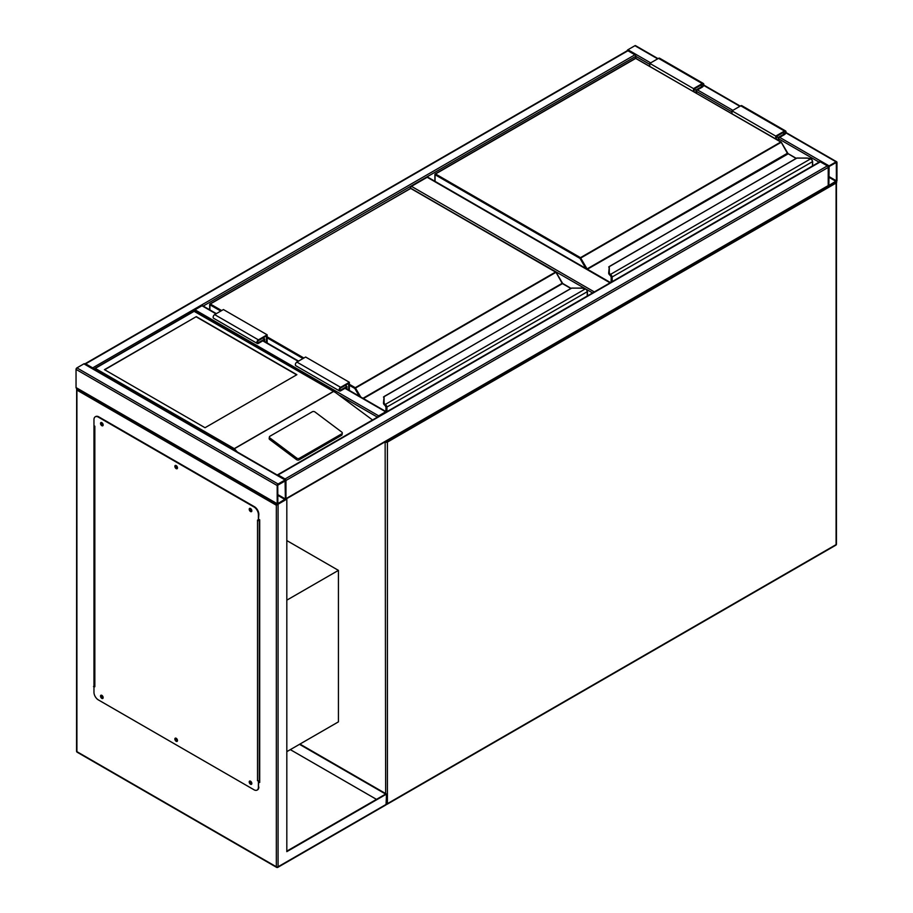 <?xml version="1.0" encoding="UTF-8"?>
<svg xmlns="http://www.w3.org/2000/svg" width="913" height="913" viewBox="0 0 913 913"><rect width="100%" height="100%" fill="white"/><g stroke="black" fill="none" stroke-linecap="round" stroke-linejoin="round"><path stroke-width="1.37" d="M286.819 751.65L338.426 721.863L338.426 570.374L286.819 540.576M286.819 600.161L338.426 570.374M584.799 288.44L410.588 188.249M410.588 187.861A1.233 0.719 -60 0 1 411.455 186.343L594.329 291.92M610.067 282.836L427.204 177.259L411.455 186.343M427.204 177.259A1.233 0.719 -60 0 1 427.82 177.19L610.432 282.619M627.128 50.797A1.233 0.719 -60 0 1 627.927 49.747L634.923 45.707A1.233 0.719 -60 0 1 635.539 45.65L658.022 58.626M836.959 162.354A1.233 0.719 120 0 0 836.091 161.852L829.095 165.892A1.233 0.719 120 0 0 828.217 167.41L828.217 185.59A1.233 0.719 120 0 0 829.095 186.092L836.091 182.052A1.233 0.719 120 0 0 836.959 180.534L836.959 162.354M829.095 166.52L828.856 185.487L836.411 180.854L836.319 162.457L829.095 166.52M285.689 499.228A1.233 0.719 -120 0 0 285.952 498.658L285.952 480.478A1.233 0.719 -120 0 0 285.073 478.971L278.077 474.931A1.233 0.719 -120 0 0 277.278 475.057M285.073 478.971L827.338 165.892A1.233 0.719 60 0 1 828.217 167.41L828.217 185.59A1.233 0.719 60 0 1 827.965 186.149L285.872 499.126M827.338 165.892L820.342 161.852A1.233 0.719 60 0 0 819.726 161.795L277.461 474.863M278.077 484.016A1.233 0.719 120 0 0 277.198 485.533L277.198 503.714A1.233 0.719 120 0 0 278.077 504.216L285.073 500.176A1.233 0.719 120 0 0 285.952 498.658L285.952 480.478A1.233 0.719 120 0 0 285.073 479.976L278.077 484.016L76.909 367.882L83.905 363.842A1.233 0.719 -60 0 1 84.532 363.773L285.689 479.918M285.826 499.24L276.331 505.231L76.909 390.091L76.909 388.071A1.233 0.719 -60 0 1 76.041 387.569L76.041 369.388A1.233 0.719 -60 0 1 76.909 367.882M285.404 480.797L277.746 485.214L277.849 503.611L285.404 498.977L285.073 480.615M93.457 368.932A1.233 0.719 -120 0 0 92.658 367.882L85.662 363.842A1.233 0.719 -120 0 0 84.863 363.967M85.035 363.773L627.311 50.694A1.233 0.719 60 0 1 627.927 50.763L85.662 363.842M649.794 64.389L635.802 56.321A1.233 0.719 60 0 0 634.923 54.803L627.927 50.763M203.222 306.06L635.802 56.321L635.802 58.227M386.45 411.946A1.233 0.719 120 0 0 385.651 411.809L378.655 415.849A1.233 0.719 120 0 0 377.856 416.899M194.172 310.934A1.233 0.719 -60 0 1 194.983 309.804L378.655 415.849M216.335 313.638L202.606 305.707A1.233 0.719 -60 0 0 201.978 305.764L194.983 309.804M251.223 509.146A1.016 0.593 -120 0 0 250.961 510.607A1.016 0.593 -120 0 0 251.634 509.853M251.646 510.447A1.016 0.593 60 0 1 250.721 508.849M176.882 466.223A1.016 0.593 -120 0 0 176.62 467.684A1.016 0.593 -120 0 0 177.293 466.931M177.305 467.524A1.016 0.593 60 0 1 176.38 465.927M102.541 423.301A1.016 0.593 -120 0 0 102.279 424.762A1.016 0.593 -120 0 0 102.952 424.009M102.952 424.602A1.016 0.593 60 0 1 102.039 423.004M102.541 695.991A1.016 0.593 -120 0 0 102.279 697.441A1.016 0.593 -120 0 0 102.952 696.699M102.952 697.281A1.016 0.593 60 0 1 102.039 695.683M176.882 738.914A1.016 0.593 -120 0 0 176.62 740.363A1.016 0.593 -120 0 0 177.293 739.621M177.305 740.203A1.016 0.593 60 0 1 176.38 738.606M251.223 781.836A1.016 0.593 -120 0 0 250.961 783.286A1.016 0.593 -120 0 0 251.634 782.532M251.646 783.126A1.016 0.593 60 0 1 250.721 781.528M286.819 499.171L286.819 851.635L386.53 794.07L299.943 744.072M286.819 851.133L385.651 794.07L299.498 744.335M386.53 794.07L386.016 804.878L277.814 867.35A1.233 0.719 -120 0 0 278.077 866.779L386.53 804.17A1.233 0.719 60 0 0 387.146 804.227L835.829 545.187A1.233 1.233 0 0 0 836.445 544.114L836.445 182.554A1.233 0.719 0 0 0 836.091 182.052L836.091 182.052M93.971 424.18L93.971 686.759M258.836 781.95L259.714 782.452L259.714 519.874L258.836 519.36M376.476 799.366L290.323 749.63M94.838 686.759A1.233 0.719 180 0 1 94.518 686.074L93.971 425.698L94.838 426.2L94.838 686.759L93.525 686.508M259.714 781.95L258.836 781.448M76.909 390.091L76.909 751.65L276.331 866.779L276.331 505.231M76.555 751.148A1.233 1.233 0 0 0 77.171 752.221A1.233 0.719 120 0 1 76.909 751.65A1.233 0.719 180 0 1 76.555 751.148L76.658 388.345M249.842 781.014A1.86 1.073 -120 0 0 249.82 782.532A1.86 1.073 -120 0 0 250.961 783.97A1.86 1.073 -120 0 0 251.646 784.141M250.527 781.197A1.86 1.073 -120 0 0 249.603 781.094A1.86 1.073 -120 0 0 249.317 782.589A1.86 1.073 -120 0 0 250.527 784.221A1.86 1.073 -120 0 0 251.452 784.313A1.86 1.073 -120 0 0 251.737 782.829A1.86 1.073 -120 0 0 250.527 781.197M175.501 738.092A1.86 1.073 -120 0 0 175.479 739.61A1.86 1.073 -120 0 0 176.62 741.048A1.86 1.073 -120 0 0 177.305 741.219M176.186 738.275A1.86 1.073 -120 0 0 175.25 738.183A1.86 1.073 -120 0 0 174.965 739.667A1.86 1.073 -120 0 0 176.186 741.299A1.86 1.073 -120 0 0 177.111 741.39A1.86 1.073 -120 0 0 177.396 739.907A1.86 1.073 -120 0 0 176.186 738.275M101.16 695.181A1.86 1.073 -120 0 0 101.138 696.687A1.86 1.073 -120 0 0 102.279 698.125A1.86 1.073 -120 0 0 102.964 698.297M101.834 695.352A1.86 1.073 -120 0 0 100.909 695.261A1.86 1.073 -120 0 0 100.624 696.745A1.86 1.073 -120 0 0 101.834 698.377A1.86 1.073 -120 0 0 102.77 698.468A1.86 1.073 -120 0 0 103.055 696.984A1.86 1.073 -120 0 0 101.834 695.352M101.16 422.491A1.86 1.073 -120 0 0 101.138 424.009A1.86 1.073 -120 0 0 102.279 425.447A1.86 1.073 -120 0 0 102.964 425.618M101.834 422.662A1.86 1.073 -120 0 0 100.909 422.571A1.86 1.073 -120 0 0 100.624 424.066A1.86 1.073 -120 0 0 101.834 425.698A1.86 1.073 -120 0 0 102.77 425.789A1.86 1.073 -120 0 0 103.055 424.305A1.86 1.073 -120 0 0 101.834 422.662M175.501 465.413A1.86 1.073 -120 0 0 175.479 466.931A1.86 1.073 -120 0 0 176.62 468.369A1.86 1.073 -120 0 0 177.305 468.54M176.186 465.584A1.86 1.073 -120 0 0 175.25 465.493A1.86 1.073 -120 0 0 174.965 466.977A1.86 1.073 -120 0 0 176.186 468.62A1.86 1.073 -120 0 0 177.111 468.711A1.86 1.073 -120 0 0 177.396 467.228A1.86 1.073 -120 0 0 176.186 465.584M249.842 508.336A1.86 1.073 -120 0 0 249.82 509.853A1.86 1.073 -120 0 0 250.961 511.291A1.86 1.073 -120 0 0 251.646 511.463M250.527 508.507A1.86 1.073 -120 0 0 249.603 508.415A1.86 1.073 -120 0 0 249.317 509.899A1.86 1.073 -120 0 0 250.527 511.542A1.86 1.073 -120 0 0 251.452 511.634A1.86 1.073 -120 0 0 251.737 510.139A1.86 1.073 -120 0 0 250.527 508.507M93.971 686.256L93.971 692.316A6.186 3.572 -120 0 0 98.342 699.894L254.019 789.779A6.186 3.572 -120 0 0 257.112 790.087A6.186 3.572 -120 0 0 258.402 787.246L258.721 780.866A1.233 0.719 180 0 1 257.523 780.683L257.523 520.125L258.402 520.627L258.402 514.567A6.186 3.572 -120 0 0 254.019 506.989L98.342 417.115A6.186 3.572 -120 0 0 95.249 416.807A6.186 3.572 -120 0 0 93.971 419.638L93.971 425.698M258.836 780.935L257.523 780.683M254.019 506.989L254.465 506.738A6.186 3.572 60 0 1 258.836 514.316L258.402 520.627M258.402 787.246L258.402 781.197M95.477 416.693A6.186 3.572 60 0 1 95.682 416.556A6.186 3.572 60 0 1 98.775 416.853L98.342 417.115M254.465 506.738L98.775 416.853M258.836 786.995A6.186 3.572 60 0 1 257.557 789.825A6.186 3.572 60 0 1 257.329 789.939M258.836 520.284A1.233 0.719 0 0 0 259.269 520.125L259.714 519.874M259.714 780.432L259.269 780.683A1.233 0.719 180 0 1 258.721 780.866M94.404 425.949L94.484 653.137M196.295 316.628L104.459 369.651L205.037 427.718L296.873 374.695L196.295 316.628L104.675 369.776M342.295 433.104A1.86 1.221 -172 0 0 341.77 432.089L314.951 411.957A1.86 1.221 8 0 0 312.349 411.74L269.928 436.231A1.86 1.221 8 0 0 269.392 436.95L269.175 438.48A1.86 1.221 8 0 0 269.7 439.495L296.508 459.616A1.86 1.221 8 0 0 299.122 459.832L341.542 435.341A1.86 1.221 -172 0 0 342.078 434.622L342.295 433.104A1.86 1.221 -172 0 1 341.759 433.823L341.542 435.341M372.527 419.98L335.505 392.533L194.115 311.322L95.283 368.384L234.276 448.637L237.312 451.981M269.392 436.95A1.86 1.221 8 0 0 269.917 437.966L296.725 458.098A1.86 1.221 8 0 0 299.338 458.303L341.759 433.823M95.283 368.384L93.525 369.388M335.505 392.533L194.115 310.899L93.64 369.035M296.657 374.821L196.295 316.879M812.479 165.983L812.479 161.829A2.477 1.427 -120 0 0 811.395 159.33L810.687 158.816A5.569 3.218 0 0 0 807.286 158.143L796.981 158.029L609.302 266.505L609.302 272.451A5.569 3.218 0 0 0 610.466 274.414L611.105 274.973L610.5 275.589L610.466 274.414L810.687 158.816L811.657 159.455A1.86 1.073 60 0 1 812.479 161.327L811.657 159.455M609.302 267.566L609.302 266.505L609.302 267.566M609.975 275.19L610.477 275.817L609.975 275.19A6.186 3.572 0 0 1 608.686 273.01L609.302 266.505M608.686 273.01L610.352 275.509M787.771 153.567A1.233 0.719 60 0 1 787.508 153.201L781.3 142.223L580.04 258.425L435.067 174.725L435.067 181.379M611.311 282.117L611.311 277.461A1.86 1.073 -120 0 0 610.5 275.589L610.5 275.646A1.792 1.039 60 0 1 611.265 277.438L610.637 275.817M811.395 159.33L807.286 158.029L796.65 158.12L608.686 266.995M693.526 91.448L693.526 88.629L702.268 83.585A2.168 1.255 -60 0 1 703.352 83.471A2.168 1.255 -60 0 1 703.683 85.206A2.168 1.255 -60 0 1 702.268 87.123L696.585 90.398L696.585 93.217M693.526 88.629L649.794 63.385L658.535 58.341A2.168 1.255 -60 0 1 659.62 58.227L703.352 83.471M649.794 66.204L649.794 63.385M694.177 91.836L694.177 89.006L702.268 84.338A1.233 0.719 -60 0 1 702.268 86.358L695.934 90.022L694.177 89.006M695.934 90.022L695.934 92.841M776.392 139.301L776.392 136.482L778.138 137.486L778.138 140.305M776.392 136.482L784.484 131.803A1.233 0.719 -60 0 1 784.484 133.823L778.138 137.486M775.742 138.924L775.742 136.094L784.484 131.05A2.168 1.255 -60 0 1 785.568 130.947A2.168 1.255 -60 0 1 785.899 132.682A2.168 1.255 -60 0 1 784.484 134.588L778.8 137.863L778.8 140.682M732.009 113.669L732.009 110.85L775.742 136.094M732.009 110.85L740.751 105.805A2.168 1.255 -60 0 1 741.835 105.691L785.568 130.947M587.253 296.006L587.253 291.852A2.477 1.427 -120 0 0 586.169 289.364L585.473 288.839A5.569 3.218 0 0 0 582.072 288.177L571.766 288.063L384.088 396.527L384.088 402.473A5.569 3.218 0 0 0 385.252 404.448L385.879 404.995L385.275 405.623L385.252 404.448L585.473 288.839L586.443 289.478A1.86 1.073 60 0 1 587.253 291.35L586.443 289.478M384.088 397.589L384.088 396.527L384.088 397.589M384.761 405.167A6.186 3.572 180 0 1 383.471 402.987L384.088 396.527M384.761 405.212L383.471 403.032A6.186 3.572 0 0 0 384.761 405.212L385.423 405.84M386.096 411.637L386.096 407.495A1.86 1.073 -120 0 0 385.275 405.623L385.275 405.68A1.792 1.039 60 0 1 386.051 407.46L385.138 405.543M562.545 283.589A1.233 0.719 60 0 1 562.282 283.224L556.085 272.257L354.815 388.447L349.359 385.297M586.169 289.364L582.072 288.063L571.424 288.154L383.471 397.029M345.205 385.423L346.951 386.439L346.951 389.041M348.698 390.056L348.698 383.403L340.617 388.071A1.233 0.719 120 0 0 340.617 390.091L346.951 386.439M349.359 390.433L349.359 382.273L340.617 387.317A2.168 1.255 120 0 0 339.202 389.223A2.168 1.255 120 0 0 339.533 390.958A2.168 1.255 120 0 0 340.617 390.855L346.301 387.569L346.301 388.664M339.533 390.958L295.801 365.714A2.168 1.255 120 0 1 295.47 363.979A2.168 1.255 120 0 1 296.885 362.073L305.627 357.017L349.359 382.273M267.144 342.968L267.144 334.797L258.402 339.853A2.168 1.255 120 0 0 256.987 341.759A2.168 1.255 120 0 0 257.318 343.493A2.168 1.255 120 0 0 258.402 343.391L264.085 340.104L264.085 341.2M267.144 334.797L223.411 309.553L214.669 314.608A2.168 1.255 120 0 0 213.254 316.514A2.168 1.255 120 0 0 213.585 318.249L257.318 343.493M266.482 342.592L266.482 335.938L258.402 340.606A1.233 0.719 120 0 0 258.402 342.626L264.736 338.963L262.99 337.958M264.736 338.963L264.736 341.576M385.651 793.568L385.138 441.812M386.53 803.874A1.233 0.719 0 0 0 387.409 803.668L836.091 544.616L836.091 183.057L387.409 442.109L387.409 803.668A1.233 0.719 60 0 1 387.146 804.227A1.233 1.233 0 0 1 386.484 804.399M836.445 544.114A1.233 0.719 0 0 1 836.091 544.616A1.233 0.719 60 0 1 835.829 545.187M385.822 441.424A1.233 0.719 120 0 0 385.651 442.109A1.233 0.719 0 0 0 387.409 442.109A1.233 0.719 60 0 0 386.838 440.831M835.829 182.201A1.233 0.719 60 0 1 836.091 183.057A1.233 0.719 0 0 0 836.274 181.915M592.583 292.936L586.625 289.489M836.091 161.852L785.842 132.842M739.884 106.307L703.626 85.377M657.668 58.843L634.923 45.707M829.095 165.892L779.679 137.361M732.877 110.347L697.464 89.896M650.672 62.883L627.927 49.747M819.109 162.149L778.8 138.879M732.009 111.865L696.585 91.414M836.411 180.854L828.764 176.437M836.091 181.425L828.764 177.19M285.952 480.478L828.217 167.41M278.077 474.931L820.342 161.852M285.952 498.658L828.217 185.59M76.041 369.388L277.198 485.533M83.905 363.842L285.073 479.976M76.041 387.569L277.198 503.714M277.746 495.314L285.073 499.548M277.746 494.561L285.404 498.977M634.923 54.803L92.658 367.882M339.887 395.477L377.423 417.15M201.978 305.764L215.982 313.844M262.773 340.857L298.197 361.308M344.988 388.333L385.651 411.809M278.077 504.216L278.077 866.779A1.233 0.719 180 0 1 276.331 866.779A1.233 0.719 -60 0 0 276.582 867.35A1.233 1.233 0 0 0 277.814 867.35A1.233 0.719 -120 0 1 277.198 867.293A1.233 0.719 -60 0 1 276.582 867.35L77.171 752.221M259.269 520.125L259.269 780.683M234.276 448.637L333.108 391.574M333.371 391.586L234.276 448.797M296.725 458.098L296.508 459.616M269.917 437.966L269.7 439.495M299.338 458.303L299.122 459.832M787.508 153.201L587.082 268.913L580.474 257.66L780.763 142.029L635.802 58.341L435.512 173.972L580.474 257.66L580.04 258.425L585.792 268.399M796.079 158.451L787.371 153.27L781.072 141.994L635.494 58.306L435.204 173.938L435.067 174.725L435.204 173.938A0.616 0.616 0 0 0 434.896 174.474L434.896 181.276M788.124 153.852L587.39 269.232L610.512 282.585M611.105 274.973A2.477 1.427 60 0 1 612.178 277.461L612.178 281.615M812.65 165.869L812.65 161.578L611.311 277.461M611.265 277.438L611.265 282.14M609.975 275.144A6.186 3.572 180 0 1 608.686 272.953L609.302 272.451M635.357 58.592L635.494 58.306A0.616 0.616 0 0 1 636.11 58.306L636.235 58.592M781.197 142.28L781.072 141.994A0.616 0.616 0 0 1 781.3 142.223L787.987 153.567L796.262 158.348M611.082 282.254L611.208 276.97M702.268 83.585L658.535 58.341M702.268 86.358L700.522 85.354M782.738 132.819L784.484 133.823M740.751 105.805L784.484 131.05M349.359 384.293L355.26 387.694L555.549 272.051L410.588 188.363L210.298 303.995L221.665 310.568M267.144 336.817L303.881 358.033M362.975 398.296L562.157 283.304L555.857 272.028L410.896 188.329L209.979 303.972L209.853 309.895M359.266 396.151L354.815 388.447L355.26 387.694L360.761 397.018M570.865 288.474L562.465 283.623L363.42 398.547M385.879 404.995A2.477 1.427 60 0 1 386.964 407.495L386.964 411.637M587.436 295.903L587.436 291.601L386.096 407.495M386.051 407.46L386.051 411.615M303.002 358.535L267.144 337.833M220.786 311.071L209.853 304.759L209.979 303.972A0.616 0.616 0 0 0 209.67 304.508L209.67 309.792M383.471 402.987L384.088 402.473M410.142 188.614L410.268 188.329A0.616 0.616 0 0 1 410.896 188.329L411.021 188.614M555.983 272.314L555.857 272.028A0.616 0.616 0 0 1 556.085 272.257L562.91 283.875M385.868 411.512L385.994 407.004M562.282 283.224L571.047 288.371M339.739 389.589L340.617 390.091M296.885 362.073L340.617 387.317M258.402 339.853L214.669 314.608M258.402 342.626L257.523 342.124M836.707 161.795L785.945 132.488M740.238 106.102L703.729 85.023M76.293 388.139L277.461 504.273M263.138 340.652L298.551 361.103M345.342 388.116L386.279 411.752M94.484 686.256L94.484 425.994"/></g></svg>
